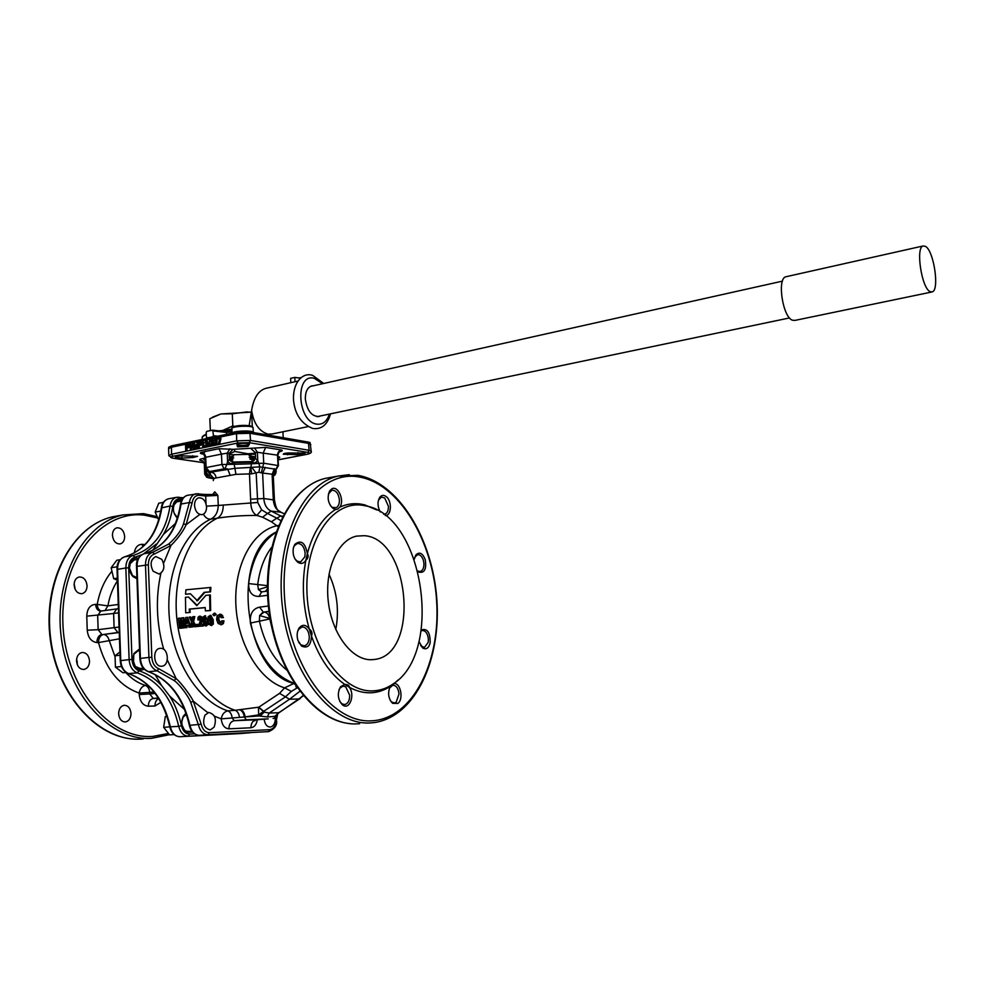 <?xml version="1.0" encoding="UTF-8"?>
<svg xmlns="http://www.w3.org/2000/svg" width="985" height="985" viewBox="0 0 985 985"><rect width="100%" height="100%" fill="white"/><g stroke="black" fill="none" stroke-linecap="round" stroke-linejoin="round"><path stroke-width="1.48" d="M417.935 571.078L420.213 571.497C422.762 570.647 424.006 567.988 423.932 563.519L423.365 560.268C422.011 556.328 420.066 554.469 417.541 554.69L414.734 557.288M418.096 571.694L418.65 572.088C424.449 573.418 426.653 569.268 425.237 559.64C422.627 553.139 419.512 551.551 415.916 554.9L414.279 559.246M385.307 515.537C391.562 516.017 392.19 500.737 386.12 496.502C383.633 494.729 381.478 495.061 379.644 497.474C377.329 501.845 377.526 506.659 380.222 511.929M376.959 510.021L364.548 504.825L360.153 503.988C353.159 503.089 346.375 504.148 339.8 507.164C344.885 500.663 338.064 485.063 331.76 488.892L329.643 490.912C326.86 497.745 328.03 503.618 333.164 508.543L335.639 509.417C322.538 517.704 313.119 532.417 307.369 553.558C305.128 542.464 300.918 539.435 294.737 544.446L293.395 547.783C292.434 554.001 293.949 558.852 297.926 562.337C301.065 564.245 303.7 563.592 305.83 560.354L307.369 553.558C308.748 556.02 308.231 558.286 305.83 560.354C301.632 582.812 302.777 605.677 309.241 628.959C305.818 624.465 302.444 624.145 299.144 627.999C297.002 631.496 296.583 635.62 297.913 640.398L301.558 646.062C307.689 648.758 310.989 645.409 311.482 636.039L309.241 628.959C311.863 630.831 312.614 633.195 311.482 636.039C319.448 658.251 330.554 674.393 344.799 684.452L340.514 686.767C337.104 693.391 337.707 699.412 342.349 704.817L343.026 705.297C349.897 709.988 355.179 694.524 349.281 687.234L344.799 684.452C347.803 684.44 349.293 685.363 349.281 687.234C356.324 691.101 363.366 692.947 370.397 692.8C377.427 692.59 384.015 690.473 390.183 686.459C387.511 693.009 388.312 698.624 392.584 703.327L397.78 703.462C403.838 699.498 400.661 682.593 394.049 683.639L397.94 680.118M418.982 641.506L422.75 648.056C426.32 649.903 428.783 648.155 430.162 642.799C430.248 632.382 427.293 628.098 421.309 629.92M390.183 686.459L394.037 683.639M372.638 690.879C379.988 690.67 386.846 688.343 393.2 683.91C443.718 652.132 423.71 517.137 366.839 506.093L362.529 505.268C331.822 500.466 304.242 541.504 307.037 594.103C309.376 646.689 341.746 692.43 372.638 690.879M370.939 659.728L374.866 659.408C420.176 654.188 409.772 537.896 364.191 535.692L356.595 536.111C337.83 539.915 324.496 569.552 328.3 601.626C331.871 633.724 351.707 659.987 370.939 659.728M337.609 509.183L339.8 507.164L337.609 509.183L335.639 509.417M339.825 701.517L342.127 703.943L344.812 704.546C348.05 703.586 349.687 700.47 349.687 695.188L345.686 686.754L342.928 686.139L339.973 688.084L338.951 689.906M298.701 642.368L300.757 644.793L304.377 645.815C307.64 644.806 309.278 641.728 309.29 636.569L308.65 632.961C307.123 628.775 304.857 626.817 301.866 627.063L298.689 629.329L297.568 631.631M294.946 558.852L297.064 561.105L300.647 561.967L304.857 556.759L305.141 553.238C304.254 546.687 301.656 543.437 297.347 543.486L294.33 545.788L293.333 548.042M330.418 505.662L332.228 507.361L336.304 507.681C338.458 506.315 339.493 503.704 339.406 499.875C338.495 493.387 335.971 490.173 331.846 490.222L328.399 494.027M335.774 629.538C339.333 610.318 337.079 591.85 329.002 574.132M275.566 471.458L273.264 475.386M230.478 463.652L227.597 461.46L229.468 459.367L234.344 462.802L226.882 464.341L227.597 461.46L227.239 453.149L221.477 454.11L221.933 464.477L234.208 464.317L234.91 468.331L210.778 472.111L209.436 475.78L210.051 477.097L213.499 478.094M209.559 471.692L206.124 467.567L205.496 468.146L207.724 471.335L210.778 472.111C213.88 472.603 215.666 474.561 216.121 477.959L213.905 478.525L213.277 480.557M232.14 461.83L235.464 462.654M229.468 459.367L229.086 453.432L233.076 449.32L265.642 447.412L281.538 450.022C282.978 450.527 282.276 451.142 279.42 451.856M250.227 462.224L251.421 463.8L234.208 464.317L234.344 462.802L235.23 462.667M235.267 462.667L250.19 462.224L234.91 462.519M276.256 469.303L259.855 466.853L234.91 468.331L235.957 474.339L216.121 477.959M251.175 448.803L255.374 452.669L255.595 457.36L255.509 458.604L251.04 462.31L255.029 462.913L257.762 460.561L258.809 463.381L251.421 463.8L250.83 467.826L251.68 473.834L249.476 473.896L250.769 502.892C251.052 509.319 253.096 513.505 256.9 515.438L261.641 509.848L267.551 513.456L271.22 511.104C266.775 508.974 264.312 504.788 263.808 498.533L262.613 473.046L258.87 472.283L251.68 473.834M252.049 467.69L256.174 473.157L257.701 502.473L261.641 509.848M255.029 462.913L258.809 463.381L259.855 466.853L258.87 472.283M258.809 463.381L263.721 463.221L261.308 472.874M255.509 458.604L257.762 460.561L257.38 452.275L277.918 455.23L278.435 465.856M253.01 461.214L250.19 462.224M212.649 494.544L214.742 491.823L217.833 495.393L205.705 496.046L199.438 495.283C195.51 495.16 193.06 497.696 192.1 502.879L186.128 524.71C183.296 531.137 178.236 538.081 170.934 545.53L168.718 544.065L152.638 552.314C147.959 553.939 145.571 558.15 145.484 564.922L148.932 657.451L140.412 658.386L137.038 566.227C137.137 559.48 139.525 555.294 144.216 553.668L152.638 552.314L154.448 554.026C150.459 555.429 148.427 559.012 148.353 564.799L151.825 657.303C152.33 663.2 154.67 667.017 158.807 668.741L176.18 678.677C180.612 682.186 190.782 695.607 193.294 701.209L190.745 702.416L198.453 724.861C200.127 731.252 203.316 734.539 208.007 734.736L268.708 731.596C274.384 729.159 277.031 725.686 276.662 721.18L276.65 721.291M286.463 669.825C273.337 658.953 264.312 642.737 259.4 621.166L250.399 623.086C258.353 655.247 272.943 675.328 294.17 683.319L284.579 687.862L279.543 693.378L258.821 707.168L235.144 710.284C206.099 700.926 180.661 661.612 176.709 617.189C172.621 572.765 190.573 531.112 217.303 518.208L210.765 519.132C215.555 516.657 218.042 512.101 218.264 505.453L257.701 502.473M226.882 464.341L224.912 468.725L227.597 468.86L230.17 475.287M204.474 454.27L203.797 454.245L205.04 457.335L205.693 457.286C205.323 454.43 203.883 452.78 201.371 452.3L218.99 448.717L233.076 449.32M203.784 454.245L203.366 454.183C200.189 453.617 199.524 452.989 201.371 452.3M205.951 469.66L206.087 470.461M212.982 478.599L206.813 477.331L204.732 474.265L206.554 472.738M206.739 473.108L205.422 473.687L205.853 471.224M204.72 474.019L204.301 464.034L205.262 462.642M277.979 456.474C280.109 457.028 280.306 457.569 278.558 458.111L278.065 458.259M236.905 444.703C240.242 443.115 244.428 442.868 249.476 443.989L248.035 446.414L237.496 446.833L236.893 444.617M298.086 454.664L283.335 454.245C283.163 453.629 284.813 453.211 288.297 452.977L305.03 453.125C305.091 453.95 302.777 454.467 298.086 454.664L297.975 452.546M182.04 455.87L197.566 456.35L192.801 457.569L181.954 458.05L175.342 457.335C175.244 456.535 177.472 456.055 182.04 455.87M203.021 461.029L200.521 460.414C198.835 459.86 199.623 459.219 202.885 458.493L205.065 458.05M309.918 443.681L310.078 442.585L308.403 442.105L249.833 431.923L236.535 432.267L171.464 445.897L168.78 447.19L168.533 448.31M210.605 441.514L211.467 441.292M185.734 450.65L187.064 450.551L186.965 448.027L188.812 447.646L188.763 446.55L186.448 446.858L186.387 445.479L188.504 445.048L188.455 443.952L185.488 444.58L185.734 450.65L186.596 450.477L186.497 447.953L188.332 447.572L188.295 446.476M186.916 446.771L186.867 445.552L188.972 445.121L188.455 443.952M189.243 445.836L190.191 445.639L190.351 449.702L191.176 449.542L190.93 443.644L189.206 445.023L190.191 445.811M190.351 449.702L191.644 449.603L190.93 443.644M193.762 449.123L195.399 448.249L195.67 445.602L194.304 442.991M195.658 448.741L196.754 448.692L197.308 442.105L195.658 448.741L197.308 442.105M198.034 448.126L199.364 448.015L199.266 445.479L201.125 445.097L201.088 444.001L198.748 444.309L198.687 442.93L200.817 442.487L200.768 441.379L197.776 442.006L198.034 448.126L198.896 447.941L198.798 445.405L200.657 445.023L200.608 443.927M199.216 444.21L199.155 443.004L201.297 442.56L200.768 441.379M201.568 443.275L202.528 443.078L202.701 447.165L203.526 446.993L203.279 441.071L201.531 442.462L201.568 443.275L202.541 443.25M202.701 447.165L203.994 447.067L203.279 441.071M204.831 446.722L208.13 446.217L207.613 445.097L205.816 445.466L207.49 441.982L206.013 440.369L204.72 442.844L206.074 441.354L206.542 442.819L204.831 446.722L207.663 446.143M208.118 445.873L207.613 445.097M206.382 445.355L207.798 443.213L207.145 440.48M204.72 442.844L206.025 442.733L206.431 441.465M208.069 446.193L209.165 446.131L209.731 439.507L208.069 446.193L209.731 439.507M211.566 445.429L213.733 444.641L213.88 442.216L212.575 441.625M211.356 441.44L211.713 440.073L213.425 440.615L212.871 439.236L210.482 439.753L210.113 441.218L212.772 443.361L212.009 444.272L210.137 443.693L210.47 444.863L212.009 445.38L213.265 444.567L213.413 442.142L211.061 441.231L211.713 440.073M212.538 440.8L213.893 440.689L212.994 439.101M211.652 442.745L212.415 442.856M211.874 444.284L211.024 443.509M214.237 444.789L217.562 444.272L217.513 443.225L215.235 443.533L216.922 440.024L215.419 438.399L214.114 440.886L215.481 439.396L215.949 440.874L214.237 444.789L217.094 444.198L217.045 443.151M215.801 443.41L217.217 441.255L216.565 438.522M214.114 440.886L215.432 440.787L215.85 439.507M217.537 439.15L219.643 438.719L218.325 443.952L219.212 443.767L220.492 437.475L217.488 438.103L217.537 439.15L219.544 438.904M218.325 443.952L219.68 443.841L220.997 438.534L220.492 437.475M193.996 448.077L194.057 444.05M192.358 446.365L193.343 449.074L194.931 448.175L194.254 442.967L192.629 443.89L192.358 446.365M193.208 446.254L193.91 443.94L194.316 447.547L193.417 447.855L193.676 446.328M273.227 474.364L262.613 473.046L265.359 467.333M281.538 450.022C278.977 450.625 277.635 452.349 277.511 455.193L278.004 465.388L272.968 474.548M223.238 504.997C223.312 511.461 221.342 515.869 217.303 518.208C229 516.325 242.187 515.401 256.9 515.438L262.564 517.223L271.429 521.779L278.041 526.569M274.359 468.688L272.119 474.425L273.313 499.727C273.818 505.933 276.28 510.095 280.713 512.212L284.111 513.714M220 616.081L219.015 617.09L218.892 619.7L220.652 622.877M223.496 617.57L221.194 617.657L219.778 616.031L218.227 617.066L218.104 619.676L220.111 622.914L221.256 622.446L221.662 620.895L223.964 620.809L223.386 623.591L221.514 624.749L218.116 623.505L216.663 619.774L217.02 615.859L219.864 614.234L223.496 617.57L221.884 615.551M219.877 614.246L222.672 615.588M214.545 613.249L216.22 614.369L214.484 615.662M210.852 615.342L210.1 615.317L212.501 619.861L212.551 624.145L211.073 625.463L209.251 624.465L208.069 620.636L208.13 616.635L210.852 615.342L213.265 619.885L213.314 624.17L211.061 625.463M205.619 615.785L204.868 615.76L207.946 620.316L208.007 624.601L205.471 625.881L204.092 624.896L202.947 621.079L202.996 617.078L204.868 615.76L207.195 620.304L207.256 624.576L205.853 625.894L206.604 625.918M199.869 616.216L201.703 616.918L202.541 619.159L201.543 622.889L199.93 624.465L202.516 624.231L202.811 625.943L198.711 625.98L200.571 619.159L199.623 617.817L199.069 619.836L197.874 619.947L198.059 617.238L199.413 616.204L200.965 616.893L201.802 619.134L200.817 622.84M200.706 624.391L201.543 622.889M202.516 624.231L203.267 624.256L203.55 625.967L202.811 625.943M198.761 626.3L203.55 625.967M200.066 617.964L199.807 619.861L199.069 619.836M197.874 619.947L199.807 619.861M197.345 624.355L198.071 624.379L198.416 626.423L197.677 626.411L197.345 624.355L196.126 624.478L196.471 626.522L197.677 626.411M196.471 626.522L198.416 626.423M194.119 626.743L196.323 626.62L193.614 621.695L194.821 616.61L192.703 616.721L192.026 620.156L190.634 616.93L189.268 617.078L191.57 621.806L190.561 627.1L191.89 626.965L192.469 623.357L194.119 626.743L195.596 626.608L192.888 621.67L194.094 616.585M190.561 627.1L192.617 626.989L193.011 624.478M192.247 619.023L190.634 616.93M190.684 626.337L187.679 617.349L185.722 617.46L185.205 627.667L186.337 627.543L186.362 625.389L188.32 625.192L189.034 627.26L190.265 627.125L186.965 617.324M189.034 627.26L190.265 627.125M185.205 627.667L187.064 627.556L187.088 625.413L188.344 625.278M183.173 617.743L181.609 617.927L181.646 625.352L179.861 618.124L178.359 618.309L179.689 628.282L180.698 628.171L179.652 620.907L181.56 628.073L182.582 627.95L182.422 620.575L183.469 627.851L184.515 627.74L183.173 617.743L183.887 617.767L185.205 627.507M185.229 627.667L184.515 627.74M183.469 627.851L185.242 627.753M181.56 628.073L183.308 627.974L183.247 626.509M181.191 626.792L181.425 628.184L180.698 628.171M179.689 628.282L181.425 628.184M181.585 622.421L180.575 618.149L179.861 618.124M185.722 612.805L190.167 612.424L185.722 612.805L185.451 597.353L188.492 597.009L196.828 605.677L205.914 595.322L209.62 595.002L209.903 610.491L205.409 610.872L205.2 607.548L189.255 609.087L189.452 612.399M197.135 605.295L188.492 597.009M209.62 595.002L210.371 595.038L210.655 610.515L209.903 610.491M205.409 610.872L210.655 610.515M190.167 612.424L189.982 609.112L205.212 607.634M185.574 594.263L190.351 593.721L197.493 600.813L204.868 592.379L210.544 591.886L210.888 587.429L185.894 589.818L185.574 594.263L190.437 593.832M210.298 617.078L211.122 623.714M205.077 617.521L205.89 624.145M187.138 623.493L187.199 621.769M213.289 494.322L217.833 495.393L218.264 505.453L206.518 506.155M203.427 514.182C205.323 517.704 207.761 519.354 210.765 519.132C183.752 531.641 165.406 573.122 169.334 617.583C173.101 662.055 198.625 701.529 227.843 710.875C224.358 711.601 222.142 714.26 221.194 718.853L232.14 717.979L234.245 720.712L256.297 719.776M239.441 717.425C239.059 713.719 237.619 711.33 235.144 710.284L227.843 710.875C230.33 711.921 231.758 714.285 232.14 717.979L244.268 716.994C243.751 713.226 242.199 710.813 239.626 709.729M167.302 659.901L176.18 678.677L174.05 680.487C178.851 683.467 188.652 696.383 190.745 702.416M199.832 514.453L186.128 524.71L183.542 523.798C181.24 530.595 176.303 537.354 168.718 544.065M204.818 494.495L212.563 494.544L204.363 494.421M240.685 709.569C243.11 710.678 244.575 713.115 245.08 716.908L244.268 716.994L246.361 719.789L234.245 720.712C230.822 721.439 229.049 724.135 228.914 728.826L250.929 727.767C254.352 727.275 256.482 724.578 257.319 719.703M258.686 714.888L245.08 716.908L259.338 715.972L258.686 714.888L263.5 711.379L258.439 707.328L258.686 714.888M263.869 711.773L259.338 715.972L267.317 716.969L276.157 716.218C276.009 717.585 275 718.336 273.116 718.447M278.496 525.448L276.859 525.768C252.628 530.903 234.036 564.848 235.858 604.322C237.483 643.784 259.4 680.376 284.579 687.862L291.375 691.396L285.33 696.961L263.697 711.293L258.821 707.168M275.972 532.122C230.33 554.001 243.824 671.955 293.542 683.356L294.823 684.329M295.685 685.609L296.596 688.22L291.375 691.396M271.429 521.779L276.81 518.184L280.663 520.523M276.28 715.356L276.157 716.218C275.615 715.603 276.514 714.482 278.853 712.857L274.409 716.686M300.363 698.39L278.78 712.721L269.176 713.078L264.226 712.106L259.954 716.181M279.543 693.378L289.516 699.239L269.176 713.078L267.317 716.969M297.322 687.973L296.596 688.22M271.528 626.349L269.718 618.408L259.621 615.551L263.18 612.005L259.56 607.142C252.689 608.718 249.624 614.037 250.399 623.086M269.668 618.974L259.4 621.166L259.621 615.551L264.165 612.042L269.003 611.439M267.378 585.632L248.602 583.576C248.639 592.268 252.135 596.541 259.067 596.393L267.588 595.26M267.378 586.838L258.427 589.621L257.713 584.499C259.695 569.392 264.325 557.017 271.614 547.352M267.391 588.981L265.273 591.419M261.665 591.899L258.427 589.621L261.838 591.874L260.729 591.788L261.678 591.899L259.067 596.393M270.025 618.371L269.718 618.408C268.745 614.541 266.886 612.411 264.165 612.042L268.979 611.279M276.551 714.79L276.477 715.529M223.164 620.784L222.585 623.567L220.714 624.724L221.514 624.749M221.194 617.657L222.696 617.546M215.444 614.357L213.954 615.687L212.822 614.554L214.311 613.199L215.444 614.357M211.172 620.033L210.63 617.546L209.854 616.93L209.214 617.73L210.655 623.825L211.418 623L211.172 620.033M206.16 623.431L204.646 617.373L204.03 618.161L204.831 623.739L205.594 624.268L206.16 623.431M186.411 623.567L186.584 619.762L187.729 623.419L186.411 623.567M196.766 600.776L204.129 592.342L209.78 591.85L210.125 587.38M193.614 621.695L192.888 621.67M196.323 626.62L195.596 626.608M192.617 626.989L191.89 626.965M187.088 625.413L186.362 625.389M187.064 627.556L186.337 627.543M183.308 627.974L182.582 627.95M189.982 609.112L189.255 609.087M210.544 591.886L209.78 591.85M204.868 592.379L204.129 592.342M383.633 514.256L384.716 514.207C387.253 513.308 388.484 510.686 388.422 506.339L384.716 497.967L381.466 497.08L378.474 500.109M420.607 645.655L424.387 647.527L428.204 642.368L428.389 639.117C427.675 633.478 425.631 630.597 422.269 630.499L421.149 630.929M390.319 700.569L391.735 702.083L394.542 702.908L396.192 702.194L399.011 693.933C398.309 688.256 396.229 685.363 392.769 685.24L389.37 688.207M177.435 518.196L177.312 518.085C173.483 513.985 172.449 509.208 174.222 503.766L177.46 500.195L181.745 500.158M175.589 523.331L163.424 534.424L152.577 550.48M144.179 669.111C141.2 670.847 138.356 670.292 135.671 667.473L133.468 663.558L133.862 653.511L139.525 648.93M155.014 674.442L161.626 685.597L169.691 696.087L184.626 709.582M136.952 578.798L132.938 576.57C129.823 573.024 128.801 568.801 129.872 563.9L130.315 562.632C132.15 558.766 134.834 557.313 138.368 558.273M192.555 732.064L186.744 732.483L184.577 730.722C181.4 726.265 180.981 721.439 183.308 716.23L186.005 713.263M182.016 724.997L184.17 729.676L186.03 731.19L190.043 731.399M186.337 714.211L183.087 717.228L181.819 721.623M139.575 650.519L138.269 650.58L133.751 654.471L132.766 659.593L135.302 666.463L140.621 668.68L141.865 668.298M174.234 513.444L177.583 517.728M179.393 501.353L176.869 501.722L174.099 504.788L173.311 508.543M136.299 559.628L134.452 559.677L130.242 563.605L129.478 568.123L132.495 575.585L136.915 577.567M147.787 685.166L145.349 685.412C147.947 686.459 149.4 688.811 149.708 692.467L149.769 693.945L155.174 693.452M125.686 672.484C131.645 678.862 138.208 683.171 145.349 685.412C142.148 686.139 140.079 688.687 139.168 693.046L154.103 692.061M89.524 660.972C89.389 665.638 87.591 668.446 84.119 669.418C79.76 669.443 77.236 666.623 76.522 660.947C76.658 656.293 78.455 653.486 81.89 652.513C86.261 652.464 88.81 655.284 89.524 660.972M87.062 585.669C86.963 590.015 85.313 592.687 82.1 593.659C77.569 593.795 74.909 590.901 74.121 584.991C74.22 580.658 75.857 577.998 79.046 577.013C83.602 576.865 86.274 579.759 87.062 585.669M130.993 713.399C130.857 718.176 129.047 721.02 125.575 721.931C121.586 721.882 119.283 719.173 118.643 713.817C118.791 709.052 120.576 706.208 124.024 705.297C128.025 705.334 130.352 708.03 130.993 713.399M124.664 536.382C124.615 540.457 123.125 542.957 120.219 543.905C115.848 544.052 113.263 541.184 112.438 535.323C112.499 531.26 113.977 528.773 116.858 527.825C121.241 527.664 123.851 530.521 124.664 536.382M118.656 712.697L118.828 715.529M77.322 661.834L76.522 660.184M74.971 587.171L74.651 588.07M76.547 661.391L77.335 663.397M74.158 583.649L74.934 588.833M76.658 658.817L77.212 664.456M101.172 611.032C98.795 610.134 97.478 607.93 97.219 604.408L107.882 605.873L118.274 604.458M119.259 632.53L103.437 634.475C100.298 635.313 98.648 638.021 98.488 642.577L96.887 642.565C91.273 641.74 88.047 637.627 87.234 630.215L86.779 616.142C87.111 608.779 90.054 604.852 95.619 604.347L97.219 604.408C99.682 591.062 104.582 579.993 111.945 571.189M119.247 632.296L103.437 634.475C106.183 634.759 108.055 636.618 109.052 640.065L115.073 656.847M105.038 610.515L107.882 605.873C109.594 596.319 112.77 587.959 117.437 580.818M229.259 457.496L233.605 456.117L229.246 457.028M229.456 459.318L233.679 457.976L230.798 457.175M233.679 457.976L229.37 458.862M230.256 460.734L232.879 459.872L229.53 459.601M232.879 459.872L229.985 460.438M252 458.173L254.118 458.431L254.031 456.424L249.131 457.2L252 458L249.808 459.022L252.074 459.675L252.16 461.522M254.216 460.549L254.118 458.431M254.044 459.564L249.808 459.022M253.933 457.803L249.131 457.2M254.118 458.271L252 458M249.045 455.353L251.914 456.154M254.192 459.958L252.074 459.675M230.958 460.598L230.995 461.312M251.938 461.596L232.755 462.027M229.148 454.811L255.447 454.208M229.123 454.22L234.676 451.438L234.578 449.209M234.676 451.438L247.937 453.777L255.398 453.211M207.133 437.956L212.76 436.774L213.437 435.678L212.735 430.149L206.85 431.344L206.185 432.427L206.394 437.155L208.414 438.165M308.083 426.616L272.328 433.954L268.031 434.126C259.178 431.467 253.711 423.587 251.606 410.462L249.156 425.692M251.606 410.462C253.724 397.829 258.452 390.466 265.79 388.361L266.972 388.102M252.308 426.64L251.569 410.45M283.212 437.722L282.929 431.787M313.71 385.714L311.592 385.935C307.332 387.585 305.251 391.956 305.338 399.073C307.111 410.856 311.728 416.643 319.189 416.458L320.47 415.941M203.895 462.199L203.661 462.962M786.449 276.637L785.845 276.773C776.833 278.472 782.706 317.145 792.433 320.211L794.92 320.408L931.638 292.028M925.469 246.373L923.13 245.967C915.459 247.333 921.615 288.014 930.025 291.609L932.155 291.917C939.752 290.476 933.928 250.732 925.469 246.373M231.672 429.164L224.457 430.088M234.578 426.431L232.829 425.902L223.176 430.248M232.829 425.902L232.288 413.798L220.911 413.946L209.842 418.699L210.359 430.593M251.286 412.284L246.903 411.927L232.288 413.798M251.31 412.149L220.911 413.946L212.428 417.209M160.678 648.315C168.484 647.945 169.9 665.318 162.131 666.18L161.368 666.242C153.561 666.734 152.047 649.263 159.816 648.376L160.678 648.315M120.047 655.222L115.036 655.788L119.936 651.922M121.475 666.488L115.43 667.128L115.036 655.788M126.08 672.447L122.928 672.767L115.43 667.128M204.966 715.159L208.721 712.475C215.062 714.113 216.86 719.025 214.09 727.189L210.273 729.934C203.932 728.247 202.159 723.322 204.966 715.159M166.994 716.39L165.32 716.526L166.822 715.898M169.814 726.868L163.658 727.324L165.32 716.526M174.111 734.576L169.58 734.909L163.658 727.324M275.221 717.745L275.283 718.447C275.221 723.298 273.596 726.167 270.432 727.029C266.96 726.955 264.866 724.332 264.152 719.185M206.567 506.906C206.554 511.092 205.139 513.665 202.319 514.613C197.985 514.736 195.387 511.707 194.513 505.527C194.525 501.353 195.929 498.792 198.724 497.831C203.082 497.696 205.693 500.725 206.567 506.906M163.375 502.375L158.757 503.212L155.174 512.077L160.85 511.055M158.708 520.068L155.174 512.077M161.811 559.369C165.234 566.301 164.323 571.189 159.102 574.046L153.167 571.238C149.732 564.319 150.619 559.418 155.815 556.55L161.811 559.369M120.096 559.714L116.809 560.243L111.145 567.729L117.153 566.794M117.35 578.133L113.694 578.675L111.145 567.729M117.424 580.202L113.694 578.675M292.385 382.34L295.34 381.663M291.117 382.623L296.62 381.38M290.784 382.266L290.6 378.363L294.798 377.403L300.474 378.142M294.995 381.306L294.798 377.403M300.068 378.499L300.031 377.624M359.66 723.692L357.617 723.827C319.534 726.622 277.918 676.399 269.705 611.451C261.074 546.564 288.273 486.627 325.481 478.353L331.576 477.245M350.291 723.643C311.937 720.417 274.495 668.261 268.351 605.713C262.072 543.24 288.346 487.046 325.481 478.353L338.077 476.075L357.703 475.312C398.617 482.281 432.316 538.352 436.786 598.621C441.403 658.756 416.052 716.206 374.62 722.547L370.446 722.928C332.548 725.711 291.031 675.168 282.757 609.826C274.064 544.557 301.065 484.325 338.077 476.075L349.306 474.671M358.688 476.912C399.036 483.278 433.215 540.802 436.663 601.576C440.603 662.339 412.703 718.644 371.924 720.798C331.231 724.049 287.325 663.705 284.308 593.302C280.737 522.9 318.352 469.488 358.688 476.912M273.461 473.416L273.288 473.514C273.793 473.933 274.79 472.541 276.268 469.352M273.325 473.354L273.953 471.606M206.345 472.16L206.321 470.214M207.515 471.224L213.905 478.525M206.838 473.292L209.436 475.78M250.313 467.838L249.476 473.896L235.957 474.339M274.446 500.257L273.227 474.659L278.423 465.597L263.721 463.221L263.229 452.915L265.642 447.412M255.374 452.669L257.38 452.275L254.635 448.113M213.844 493.904L214.742 491.823M209.571 471.532L224.912 468.725M208.697 477.737L210.051 477.097L213.856 478.008M223.915 468.749L221.933 464.477L206.124 467.567L205.693 457.286L221.477 454.11L218.99 448.717M205.422 473.687L208.734 477.577M208.894 475.275L205.545 474.561M278.139 459.823L306.914 454.27C310.053 453.568 310.349 452.928 307.776 452.386L249.156 442.659L238.075 442.967L172.954 456.277C169.999 456.991 169.986 457.631 172.929 458.173L203.279 462.593M237.311 444.223L237.422 446.71M247.9 443.472L248.035 446.414M192.728 455.735L192.801 457.569M181.868 455.883L181.954 458.05M203.673 453.248L205.299 451.192M237.36 445.429L247.974 445.171M168.829 455.242L168.57 448.828L171.242 447.252L236.338 433.659L250.19 433.289L308.761 443.422L310.841 444.691M171.464 445.897L171.525 454.22L168.841 455.76L172.929 458.173M236.535 432.267L236.659 440.837L171.525 454.22L172.954 456.277M249.833 431.923L250.522 440.455L236.659 440.837L238.075 442.967M308.403 442.105L309.105 450.28L250.522 440.455L249.156 442.659M311.211 451.487L309.105 450.28L307.776 452.386M287.497 453.026L287.583 454.811M204.277 463.479L202.935 460.955L200.521 460.414M205.175 460.537L202.885 458.493M281.636 512.557L280.824 512.225C278.484 509.602 276.773 512.742 274.433 500.023L263.808 498.533L250.633 499.186M284.136 513.665L280.824 512.225L271.22 511.104L280.725 515.943L282.793 516.177M262.564 517.223L267.551 513.456L276.81 518.184L280.725 515.943L282.399 516.94M144.019 553.718L144.179 553.668C163.941 547.574 176.056 531.174 180.489 504.468L181.068 504.049C181.856 499.26 183.961 496.354 187.384 495.32L188.11 495.184M148.415 671.708C169.1 679.564 182.754 697.454 189.379 725.366L201.199 724.234C202.614 729.7 205.336 732.52 209.349 732.692L269.582 729.676C273.19 729.122 275.406 726.216 276.219 720.958L277.253 713.928M151.825 657.303L148.932 657.451C149.535 664.358 152.269 668.827 157.12 670.834L148.6 671.708C143.736 669.701 141.003 665.269 140.412 658.386L139.87 658.522C140.362 665.035 143.071 669.394 148.033 671.585L148.6 671.708C169.629 679.662 183.419 697.602 189.97 725.489C191.644 731.855 194.833 735.142 199.536 735.339L268.265 731.633L269.582 729.676M163.596 563.285L170.934 545.53L154.448 554.026M163.732 649.374C156.369 623.604 155.408 598.227 160.887 573.258M206.025 503.778L205.705 496.046L204.732 494.458L195.67 493.793C192.26 494.827 190.154 497.745 189.366 502.547L183.542 523.798M207.86 712.697L193.294 701.209L201.199 724.234M228.914 728.826C224.58 728.432 222.007 725.108 221.194 718.853L214.41 716.181M250.929 727.767C251.052 723.162 252.813 720.503 256.211 719.789L268.252 718.878L246.361 719.789M209.349 732.692L208.007 734.736L199.487 735.339M276.219 720.958L277.832 713.436M158.807 668.741L157.12 670.834L174.05 680.487M148.353 564.799L136.509 566.437L139.87 658.485M136.496 566.363C136.139 560.268 138.688 556.033 144.179 553.668L144.216 553.668C164.52 547.254 176.807 530.718 181.068 504.049L189.366 502.547L192.1 502.879M199.438 495.283L198.477 493.694L187.384 495.32C183.382 496.736 181.092 499.727 180.514 504.283M299.809 691.347L289.516 699.239L299.058 698.981L303.121 695.484M248.602 583.576C252.197 559.061 261.284 542.021 275.862 532.442M268.376 606.021L259.56 607.142M261.961 591.862L267.44 591.123M219.015 617.09L218.227 617.066M218.892 619.7L218.104 619.676M219.753 622.163L218.965 622.138M223.386 623.591L222.585 623.567M221.502 614.541L220.714 614.505M209.965 617.755L209.214 617.73M210.137 620.673L209.386 620.649M210.79 623.32L210.027 623.296M213.265 619.885L212.501 619.861M213.314 624.17L212.551 624.145M211.849 625.487L211.073 625.463M204.781 618.186L204.03 618.161M204.954 621.104L204.203 621.079M205.582 623.764L204.831 623.739M207.946 620.316L207.195 620.304M208.007 624.601L207.256 624.576M201.703 616.918L200.965 616.893M202.541 619.159L201.802 619.134M202.467 621.006L201.728 620.981M201.186 623.431L200.435 623.406M199.832 618.321L199.105 618.297M229.086 453.432L227.239 453.149L229.899 448.815M276.046 470.436L276.108 471.729C275.665 474.438 274.766 475.73 273.436 475.607L273.276 475.656M182.36 499.075L180.169 498.816C176.216 498.718 173.742 501.23 172.769 506.376C171.316 516.879 168.201 526.224 163.424 534.424M141.532 554.838L134.846 557.153C130.833 558.544 128.776 562.103 128.703 567.84L131.99 659.482C132.495 665.318 134.822 669.098 138.983 670.797C147.381 673.518 154.928 678.443 161.626 685.597M156.233 544.151L143.638 553.816M169.691 696.087C175.182 704.854 179.11 714.728 181.449 725.723C182.865 731.129 185.586 733.923 189.612 734.096L194.537 733.85M240.906 733.542L179.984 736.706C175.256 736.521 172.067 733.271 170.393 726.967C163.867 699.325 150.065 681.583 128.961 673.728C124.073 671.745 121.352 667.35 120.761 660.541L117.56 569.231C117.671 562.546 120.084 558.396 124.787 556.771C145.201 550.381 157.563 533.956 161.897 507.509C162.71 502.769 164.827 499.887 168.275 498.853L169.001 498.718M240.66 733.554L250.486 732.705M179.935 736.706L249.476 732.754M128.776 673.728C149.548 681.485 163.227 699.19 169.826 726.844L178.728 726.339C172.19 698.587 158.388 680.77 137.321 672.866L128.419 673.617C123.445 671.45 120.724 667.128 120.244 660.664L129.121 659.63C129.712 666.463 132.446 670.884 137.321 672.866L138.983 670.797M120.244 660.627L117.043 569.441L125.846 567.951L129.121 659.63L131.99 659.482M124.602 556.821L133.049 555.454C153.414 549.051 165.751 532.577 170.06 506.031L161.355 507.915C156.837 534.399 144.647 550.677 124.75 556.784C119.197 559.209 116.636 563.408 117.043 569.379M180.169 498.816L179.196 497.24L176.401 497.351C172.978 498.385 170.861 501.279 170.06 506.031L172.769 506.376M134.846 557.153L133.049 555.454C128.358 557.079 125.957 561.241 125.846 567.951L128.703 567.84M181.449 725.723L178.728 726.339C180.39 732.668 183.579 735.93 188.295 736.127L189.612 734.096M116.686 608.939L113.62 613.507L118.569 612.818M117.806 632.468L114.112 627.667L98.143 629.686L97.675 615.637L100.753 611.094M86.779 616.142L113.62 613.507L114.112 627.667L119.062 627.014M96.887 642.565C97.047 637.997 98.697 635.288 101.837 634.438L98.143 629.686L87.234 630.215M119.468 638.809L98.488 642.577C105.851 669.283 119.419 686.114 139.168 693.046L139.23 694.536C140.03 701.763 143.071 705.654 148.341 706.208C148.489 701.763 150.126 699.178 153.254 698.451L158.314 697.996M139.23 694.536L149.769 693.945L153.254 698.451L158.523 698.316M168.46 733.468L152.786 736.423C109.286 739.76 64.419 685.929 62.868 622.52C60.688 559.111 101.59 509.664 144.524 515.18L157.809 518.036M148.341 706.208L154.953 706.011L160.887 702.33M145.09 544.557L142.345 544.323C137.912 544.373 135.204 547.291 134.231 553.041M169.408 734.687L151.555 738.344C111.059 741.237 68.47 696.149 61.242 637.406C53.584 578.737 83.356 523.564 122.965 514.933L143.194 513.641M143.244 738.922L141.052 739.082C100.47 741.976 57.844 697.146 50.678 638.723C43.069 580.362 72.939 525.436 112.635 516.805L119.148 515.623M100.556 611.119L99.965 611.069C97.367 610.355 95.927 608.114 95.619 604.347M154.953 706.011C154.977 702.342 156.233 699.867 158.683 698.574M142.345 544.323L142.776 546.847M214.25 436.934L212.76 436.774M232.719 427.576C232.706 425.138 253.305 424.621 252.185 427.071M226.107 431.713L231.241 431.381M212.834 430.186L226.045 431.689L226.464 432.464L231.143 431.898L231.783 428.549C231.66 426.173 251.434 425.224 253.047 427.539L253.207 427.995M226.451 432.316L231.143 431.886M225.676 431.652L231.29 431.122M231.475 430.174L221.724 431.196M206.284 434.68C202.516 436.22 201.285 437.734 202.602 439.224M253.428 432.538L253.268 432.28C251.704 430.063 232.411 430.901 232.017 433.215M217.894 436.17L213.437 435.678M213.24 430.938L226.464 432.464L226.55 434.36M231.229 431.479L231.216 433.388M253.33 432.526L253.047 427.539C250.091 423.809 231.82 425.557 231.98 427.946L231.992 433.215M329.372 414.082C326.934 421.531 322.711 424.88 316.677 424.129C297.175 421.58 294.761 372.675 314.338 378.326L322.6 383.731M218.904 430.864L231.623 429.386L218.99 430.876M206.259 434.163L203.267 436.269M415.892 554.924L415.362 556.205M366.839 506.093L364.548 504.825M393.2 683.91L392.018 685.043M341.549 703.549L342.349 704.817M339.973 688.084L340.514 686.767M300.757 644.793L301.558 646.062M298.689 629.329L299.144 627.999M297.064 561.105L297.926 562.337M294.33 545.788L294.737 544.446M332.228 507.361L333.164 508.543M329.212 492.266L329.643 490.912M371.764 659.716L374.866 659.408M205.483 467.887L205.04 457.385M213.56 478.759L208.303 477.762M237.496 446.833L237.385 444.186M307.221 454.257C310.657 453.506 311.962 452.41 311.161 450.97L310.078 442.585M172.781 458.185L203.279 462.642M278.139 459.872L307.135 454.282M278.459 451.955L279.925 451.536C279.445 451.019 278.78 452.263 277.918 455.267M256.162 719.789L254.512 720.848L255.127 720.01M198.884 735.339C193.971 734.638 190.807 731.35 189.403 725.465M303.368 695.779L278.853 712.857M220.64 614.271L219.852 614.234M214.311 613.199L215.075 613.224M200.583 616.241L199.844 616.216M379.163 498.804L379.644 497.474M417.997 571.288L418.65 572.088M421.851 646.862L422.75 648.056M391.735 702.083L392.584 703.327M390.195 686.865L390.503 686.213M184.17 729.676L184.577 730.722M183.087 717.228L183.308 716.23M179.344 736.718C174.419 736.041 171.255 732.778 169.839 726.93M161.368 507.743C161.872 503.323 164.175 500.355 168.275 498.853L176.401 497.351L183.382 497.733M135.302 666.463L135.671 667.473M133.751 654.471L133.862 653.511M176.746 517.1L177.312 518.085M174.099 504.788L174.222 503.766M132.495 575.585L132.938 576.57M130.242 563.605L130.315 562.632M100.729 611.094L118.422 608.693M135.487 739.107C94.856 738.122 55.357 691.815 49.779 634.943C43.882 578.133 73.198 525.584 112.635 516.805L122.965 514.933L143.588 513.653L157.181 516.633M207.047 437.956L208.352 438.177M212.772 430.149L226.045 431.689L231.253 431.331M297.79 381.109L265.79 388.361M313.513 428.561C321.836 429.411 327.512 424.498 330.529 413.835M323.733 383.473L312.738 375.42C302.543 371.813 292.582 382.845 293.53 400.267C294.909 414.266 301.238 423.636 312.516 428.377M318.463 416.606L319.189 416.458M206.259 434.077C203.304 435.579 201.962 436.687 202.245 437.414M317.071 416.655L789.564 317.933M923.13 245.967L785.845 276.773M310.312 386.465L782.447 281.144M143.305 668.15L138.737 668.63M139.587 650.679L137.038 650.962M208.721 712.475L207.65 712.561M191.915 731.264L187.088 731.609M181.375 500.996L176.574 501.87M136.903 577.345L135.942 577.493M137.802 559.394L133.246 560.108"/></g></svg>
